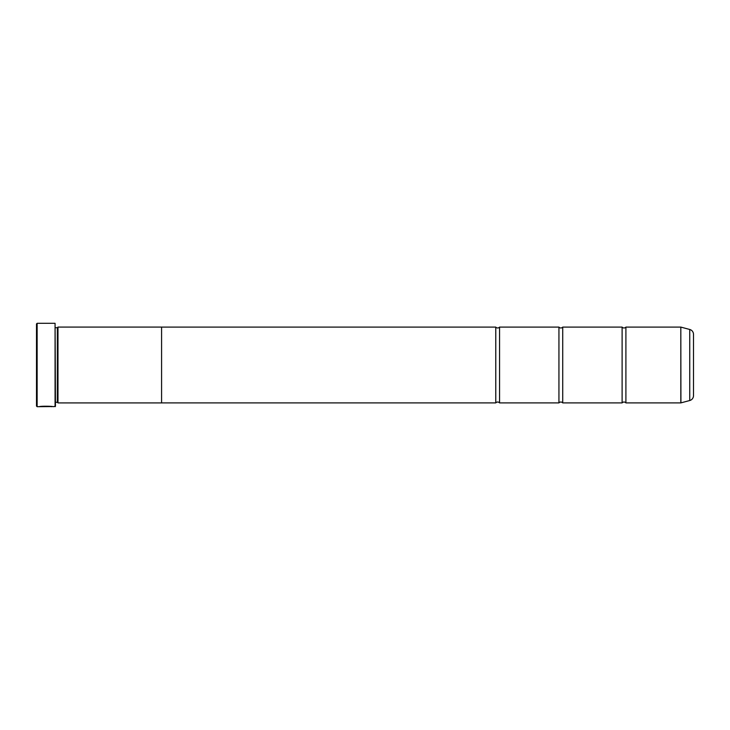 <?xml version="1.0" encoding="UTF-8"?>
<svg xmlns="http://www.w3.org/2000/svg" width="730" height="730" viewBox="0 0 730 730"><rect width="100%" height="100%" fill="white"/><g stroke="black" fill="none" stroke-linecap="round" stroke-linejoin="round"><path stroke-width="1.09" d="M689.75 400.524L689.75 329.476A5.055 5.055 0 0 1 693.5 334.358L693.5 395.642A5.055 5.055 0 0 1 689.75 400.524L680.816 402.905L680.816 327.095L625.902 327.095L625.902 402.905A2.473 2.473 0 0 0 622.115 402.905L562.73 402.905A2.473 2.473 0 0 0 558.943 402.905L499.557 402.905A2.473 2.473 0 0 0 495.77 402.905L161.585 402.905L161.585 327.077L57.98 327.077L57.98 402.923L57.351 402.294L57.351 327.706L57.98 327.077M625.902 327.095A2.473 2.473 0 0 1 622.115 327.095L622.115 402.905M622.115 327.095L562.73 327.095L562.73 402.905M562.73 327.095A2.473 2.473 0 0 1 558.943 327.095L558.943 402.905M558.943 327.095L499.557 327.095L499.557 402.905M499.557 327.095A2.473 2.473 0 0 1 495.77 327.095L495.77 402.905M680.816 327.095L680.917 402.887M52.158 406.564L37.13 406.692L36.5 406.062L36.5 323.938L37.13 323.308L37.13 406.692M55.069 406.692L55.069 323.308L55.453 406.318L52.98 406.692C53.409 406.172 39.812 405.99 39.402 406.692L41.126 406.647C42.979 406.108 51.949 406.491 51.62 406.692L51.62 406.692M55.069 323.308L37.13 323.308M55.453 402.294L57.351 402.294M55.453 327.706L57.351 327.706M680.816 402.905L625.902 402.905M689.75 329.476L680.917 327.113M161.585 402.923L57.98 402.923M495.77 327.095L161.585 327.095M41.126 406.564L40.232 406.564M51.62 406.564C51.949 406.364 42.988 405.98 41.126 406.519L41.126 406.647"/></g></svg>
